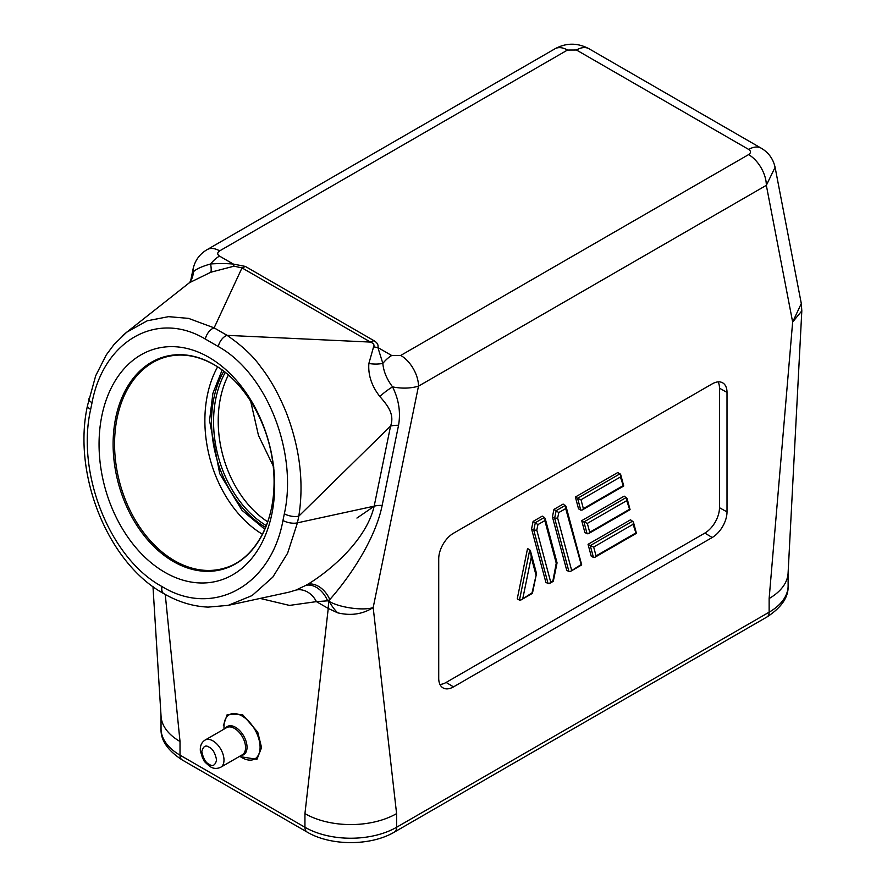 <?xml version="1.0" encoding="UTF-8"?>
<svg xmlns="http://www.w3.org/2000/svg" width="887" height="887" viewBox="0 0 887 887"><rect width="100%" height="100%" fill="white"/><g stroke="black" fill="none" stroke-linecap="round" stroke-linejoin="round"><path stroke-width="1.33" d="M273.883 467.072L273.54 466.518M273.196 465.963L258.483 435.462L250.666 401.179M262.441 534.262A107.294 75.872 75 0 1 217.592 366.885M242.04 757.675L239.678 756.312L242.04 757.675A25.523 14.735 -120 0 0 260.091 747.253A25.523 14.735 -120 0 0 242.04 715.997A25.523 14.735 -120 0 0 223.99 726.42L223.99 729.147M164.86 572.326A120.211 85.008 75 0 1 101.861 415.737A120.211 85.008 75 0 1 208.866 357.306A120.211 85.008 75 0 1 271.865 513.895A120.211 85.008 75 0 1 164.86 572.326M374.392 506.111L356.94 518.063M337.637 612.806A30.313 20.523 -128.1 0 1 329.376 601.519C339.909 607.695 363.47 610.888 373.183 607.562C362.617 614.259 350.764 616.01 337.637 612.806L328.245 608.449L304.94 813.612L304.94 827.272L180.017 755.147A10.456 6.032 120 0 0 182.179 759.937C167.576 750.435 160.525 740.013 161.035 728.693L161.035 715.709M161.035 728.693A64.806 37.42 180 0 0 180.017 755.147L180.017 741.499L165.248 594.456M180.017 741.499A64.806 37.42 180 0 1 161.068 716.386L152.974 586.573M304.94 813.612A64.806 37.42 180 0 0 396.589 813.612L373.183 607.562L418.498 386.155L766.335 185.328L792.645 322.036L801.815 310.882L788.088 573.202A64.806 37.42 180 0 1 769.14 598.525L792.645 322.036L801.305 303.542L775.094 167.31L766.335 185.328A25.091 14.48 -120 0 0 748.595 154.604L400.747 355.432A25.091 14.48 60 0 1 418.498 386.155C410.481 388.484 401.844 388.728 392.564 386.887C398.806 399.483 400.802 412.289 398.551 425.305L382.164 505.402C375.234 539.551 349.6 577.237 329.776 599.59L329.376 601.519L327.591 600.832A20.911 14.569 61.2 0 0 305.982 585.309L307.889 584.223C330.696 570.396 366.464 539.828 374.17 506.167L297.433 522.831L287.599 553.233L272.797 577.138L252.096 595.565L228.214 605.355L208.123 607.107C193.011 606.442 178.287 601.974 163.94 593.702L163.751 593.603A10.456 6.032 -60 0 1 161.844 586.462C110.165 558.488 76.038 473.636 90.651 409.428A10.456 4.269 -168.4 0 1 87.547 405.414L95.685 375.766L106.24 354.966L114.013 344.511L126.597 332.303M727.007 511.899A20.911 12.074 -60 0 1 712.217 537.5L453.512 686.871A20.911 12.074 -60 0 1 442.923 687.824A20.911 12.074 -60 0 1 438.721 678.333L438.721 558.832A20.911 12.074 -60 0 1 453.512 533.231L712.217 383.871A20.911 12.074 -60 0 1 722.539 382.763A20.911 12.074 -60 0 1 727.007 392.398L727.007 511.899L719.479 507.708L719.479 388.207A20.723 11.963 120 0 0 718.126 381.876M260.168 598.426L289.484 605.411L316.415 601.63L328.245 608.449A30.313 17.507 -60 0 1 328.966 601.63M288.974 592.161L295.936 590.088A20.911 16.997 69.3 0 1 316.415 601.63L327.591 600.832L329.776 599.59A20.911 14.514 -120.5 0 0 307.889 584.223M207.103 249.635A25.091 14.48 60 0 1 207.114 249.635A25.091 14.48 60 0 1 219.654 250.877L567.492 50.049A25.091 14.48 -120 0 0 554.952 48.807L207.114 249.635C199.741 253.981 195.096 260.312 193.166 268.617L193.244 268.284M190.694 280.658L193.322 271.954M190.694 280.724L189.862 282.11A20.911 19.237 36.3 0 0 189.873 282.11A20.911 19.237 36.3 0 0 189.862 282.11A20.911 19.237 36.3 0 0 193.355 271.877L193.166 268.617L190.716 280.558M439.952 684.442A20.723 11.963 120 0 0 446.117 682.447L704.832 533.087A20.723 11.963 120 0 0 719.479 507.708M774.939 166.645L775.094 167.31M295.936 590.088L305.982 585.309M400.747 355.432L391.721 355.521L377.895 347.538C378.583 344.888 377.23 342.582 373.826 340.608A20.911 12.074 -60 0 1 370.5 342.083C373.582 343.369 374.613 344.921 373.604 346.762A20.911 16.853 15.5 0 0 377.895 347.538L382.84 363.404C383.517 371.331 386.765 379.159 392.564 386.887A20.911 5.555 143.8 0 0 379.858 396.522C387.541 405.315 394.848 414.34 390.568 426.07A20.911 8.537 -168.4 0 1 398.551 425.305M245.333 266.422L233.325 264.071A20.911 2.694 -95.3 0 0 234.013 266.178L242.007 267.896A20.911 12.074 120 0 0 245.333 266.422L373.826 340.608M193.355 271.877C196.016 269.094 201.759 266.466 210.607 263.971C218.834 263.417 226.407 263.45 233.325 264.071L219.499 256.088C217.082 254.369 217.138 252.64 219.654 250.877M522.875 598.171L531.246 557.28L530.614 551.526L529.761 549.829L527.543 548.543L517.254 598.847L519.472 600.133L521.079 599.911L532.433 593.359L536.469 573.656L532.056 592.86L521.079 599.911M531.568 528.918L545.882 582.327L548.099 583.602L533.786 530.193L531.568 528.918L533.098 521.423L542.279 516.123L545.139 518.33L544.84 520.614L556.404 563.777L557.036 563.023L553.3 581.295M552.424 516.877L566.726 570.286L568.944 571.572L554.641 518.152L552.424 516.877L553.954 509.382L563.134 504.082L565.995 506.289L565.695 508.584L581.196 564.498L570.33 571.483L568.944 571.572M588.048 544.319L591.219 556.149L593.436 557.424L590.265 545.605L593.669 547.046L633.085 524.295L633.385 522.011L630.524 519.804L588.048 544.319L590.265 545.605L632.741 521.079M581.717 520.669L584.877 532.499L587.094 533.774L583.934 521.944L587.338 523.397L626.743 500.645L627.042 498.35L624.182 496.143L581.717 520.669L583.934 521.944L626.399 497.43M575.375 497.019L578.546 508.839L580.763 510.125L577.592 498.294L580.996 499.747L620.412 476.984L620.712 474.7L617.851 472.494L575.375 497.019L577.592 498.294L620.068 473.769M122.495 335.763L126.641 332.259L147.198 320.806L168.497 316.659L188.543 318.378L214.133 327.868L242.007 267.896L370.5 342.083L227.083 335.353C242.107 345.719 253.372 356.286 260.856 367.041C270.313 379.082 278.795 394.283 286.301 412.621C299.906 448.123 304.075 482.639 298.808 516.134L390.568 426.07L374.17 506.167A20.911 8.537 11.6 0 1 382.164 505.402M189.519 282.676L210.84 272.231A20.911 4.457 71.1 0 0 210.607 263.971A25.091 14.48 -60 0 1 219.499 256.088M234.013 266.178L210.84 272.231M556.459 562.036L552.911 580.83L550.705 582.094L536.79 530.16L537.932 524.605L533.098 521.423M571.561 570.064L557.646 518.119L558.788 512.564L553.954 509.382M379.858 396.522C371.664 386.045 368.005 375.024 368.87 363.47L373.604 346.762M391.721 355.521A25.091 14.48 120 0 0 382.84 363.404A20.911 11.165 0.6 0 1 368.87 363.47M161.844 586.462L162.022 586.562C213.024 617.873 270.99 586.185 282.964 520.458A10.456 4.269 -168.4 0 0 297.433 522.831L298.808 516.134A10.456 4.269 -168.4 0 1 284.339 513.773C297.866 453.035 267.209 373.627 218.28 346.54L205.329 339.056C156.833 309.907 103.579 340.863 92.026 402.731A10.456 4.269 -168.4 0 1 88.922 398.729M205.329 339.056A10.456 6.032 -60 0 1 214.133 327.868L227.083 335.353A10.456 6.032 120 0 0 218.28 346.54M535.892 572.669L535.837 574.41L531.246 557.28M550.705 582.094L549.474 583.513L548.099 583.602M536.79 530.16L533.786 530.193L535.316 522.698L544.496 517.398M557.646 518.119L554.641 518.152L556.171 510.657L565.352 505.368M633.085 524.295L635.912 532.91L596.053 555.916L594.811 557.335L593.436 557.424M626.743 500.645L629.57 509.26L589.711 532.267L588.48 533.686L587.094 533.774M620.412 476.984L623.228 485.599L583.369 508.617L582.138 510.036L580.763 510.125M225.276 372.418A98.047 69.33 -105 0 0 266.322 525.625M267.719 521.822A96.55 68.277 75 0 1 228.391 375.013M222.149 370.023L212.913 393.263L209.543 420.527L219.721 473.658L242.04 510.347L264.814 529.273M265.623 527.366A99.133 70.095 75 0 1 223.801 371.265M239.324 756.511L256.942 759.327L261.565 747.608L257.751 732.174L242.473 714.545L227.205 714.545L223.38 725.566M213.756 364.468A110.188 77.912 -105 0 0 115.676 418.032A110.188 77.912 -105 0 0 173.431 561.56A110.188 77.912 -105 0 0 271.511 507.996A110.188 77.912 -105 0 0 213.756 364.468M174.539 560.728A109.567 77.479 75 0 1 114.645 448.866A109.567 77.479 75 0 1 167.543 356.585C182.689 353.026 198.167 355.731 214 364.69C246.142 382.541 271.599 428.388 273.806 473.126C277.143 519.438 255.5 559.852 224.245 568.212A109.567 77.479 75 0 1 174.539 560.728M242.306 754.782A15.678 9.058 -120 0 0 244.712 742.219A15.678 9.058 -120 0 0 234.467 728.404A15.678 9.058 -120 0 0 226.628 727.628L205.063 740.08A15.678 9.058 60 0 1 212.902 740.856A15.678 9.058 60 0 1 223.147 754.671A15.678 9.058 60 0 1 220.752 767.233L242.306 754.782M225.464 728.305A16.288 9.402 60 0 1 235.521 727.296A16.288 9.402 60 0 1 246.664 743.683A16.288 9.402 60 0 1 241.142 755.458M209.21 764.328C205.717 762.787 203.256 758.529 201.815 751.522C203.256 746.178 205.717 744.747 209.21 747.253C212.703 748.783 215.175 753.052 216.605 760.059C215.175 765.403 212.703 766.823 209.21 764.328M182.179 759.937L307.102 832.061A10.456 6.032 -60 0 1 304.94 827.272A64.806 37.42 180 0 0 396.589 827.272A10.456 6.032 60 0 1 394.427 832.061L766.967 616.975C781.569 607.462 788.621 597.051 788.122 585.73A64.806 37.42 180 0 1 769.14 612.185A10.456 6.032 60 0 1 766.967 616.975M769.14 598.525L769.14 612.185L396.589 827.272L396.589 813.612M704.832 533.087L712.217 537.5M453.512 686.871L446.117 682.447M719.479 388.207L727.007 392.398M567.492 50.049L576.45 50.005A25.091 14.48 -60 0 1 589.001 48.752L761.223 148.196A25.091 14.48 120 0 0 748.683 149.437C751.101 151.145 751.067 152.863 748.595 154.604M576.45 50.005L748.683 149.437M162.022 586.562A10.456 6.032 120 0 0 163.94 593.702M163.84 593.658A10.456 6.032 -60 0 1 163.751 593.603C107.726 562.923 72.191 473.957 87.547 405.414M529.761 549.829L519.472 600.133M92.026 402.731L90.651 409.428M282.964 520.458L284.339 513.773M537.932 524.605L544.84 520.614M558.788 512.564L565.695 508.584M596.053 555.916L593.669 547.046M589.711 532.267L587.338 523.397M583.369 508.617L580.996 499.747M205.063 740.08C201.571 742.308 199.996 745.878 200.351 750.79L202.613 758.285C204.686 760.758 201.637 759.782 210.297 766.712C213.512 768.785 216.993 768.951 220.752 767.233M307.102 832.061C330.696 846.12 370.833 846.12 394.427 832.061M788.122 585.73L788.122 572.636M288.818 592.206L228.214 605.355M554.952 48.807C566.194 42.687 577.548 42.665 589.001 48.752M801.815 310.882L801.305 303.542M761.223 148.196C768.619 152.564 773.242 158.961 775.094 167.388M189.873 282.11L189.075 283.042M189.496 282.654L126.641 332.259M536.458 573.324L530.614 551.526M545.139 518.33L557.025 562.691M553.277 581.318L549.474 583.513M581.695 564.886L565.995 506.289M570.33 571.483L581.672 564.93M633.385 522.011L636.411 533.287M636.389 533.342L594.811 557.335M627.042 498.35L630.069 509.637M630.047 509.681L588.48 533.686M620.712 474.7L623.727 485.987M623.716 486.032L582.138 510.036"/></g></svg>
